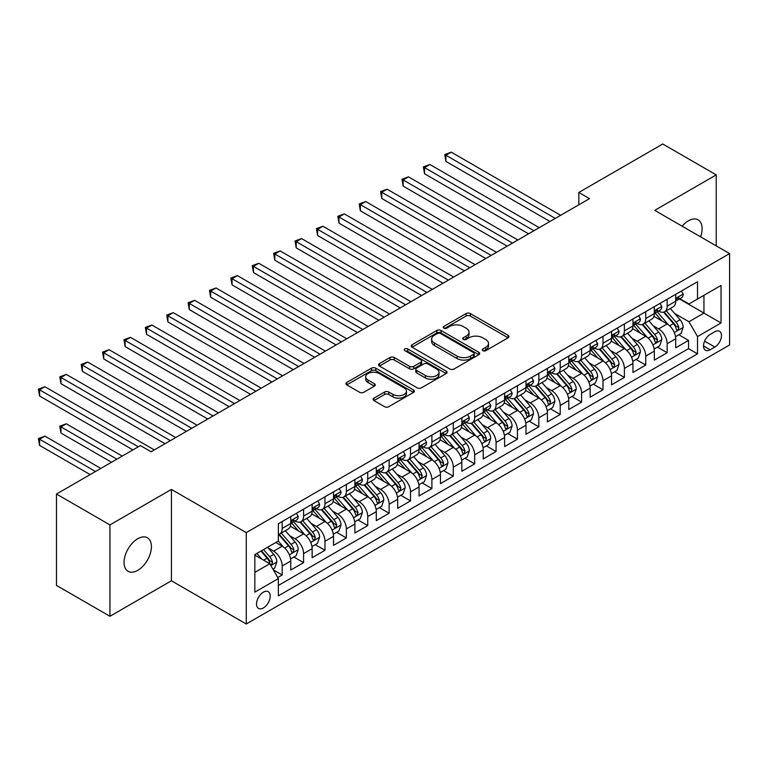 <?xml version="1.0" encoding="UTF-8"?>
<svg xmlns="http://www.w3.org/2000/svg" width="768" height="768" viewBox="0 0 768 768"><rect width="100%" height="100%" fill="white"/><g stroke="black" fill="none" stroke-linecap="round" stroke-linejoin="round"><path stroke-width="1.15" d="M482.861 350.669A2.074 1.2 0 0 0 485.798 350.669L508.109 337.786A2.966 1.718 0 0 0 508.973 336.576A2.966 1.718 0 0 0 508.109 335.366L470.323 313.555A2.966 1.718 0 0 0 466.118 313.555L443.818 326.429A2.074 1.2 0 0 0 443.213 327.274A2.074 1.2 0 0 0 443.818 328.128A2.074 1.2 0 0 0 446.755 328.128L449.645 326.458A9.504 5.482 0 0 1 463.075 326.458L466.224 328.272A9.504 5.482 0 0 1 469.008 332.15A9.504 5.482 0 0 1 466.224 336.029L463.344 337.699A2.074 1.2 0 0 0 462.73 338.544A2.074 1.2 0 0 0 463.344 339.398A2.074 1.2 0 0 0 466.282 339.398L469.171 337.728A9.504 5.482 0 0 1 482.602 337.728L485.75 339.552A9.504 5.482 0 0 1 488.534 343.421A9.504 5.482 0 0 1 485.75 347.299L482.861 348.97A2.074 1.2 0 0 0 482.256 349.814A2.074 1.2 0 0 0 482.861 350.669L482.861 348.97M137.741 570.346A19.354 11.174 120 0 0 150.384 553.296A19.354 11.174 120 0 0 147.418 537.782A19.354 11.174 120 0 0 137.741 538.742A19.354 11.174 120 0 0 125.098 555.802A19.354 11.174 120 0 0 128.064 571.306A19.354 11.174 120 0 0 137.741 570.346M700.589 236.832A19.354 11.174 120 0 0 698.112 219.84A19.354 11.174 120 0 0 688.435 220.8A19.354 11.174 120 0 0 682.147 226.186M263.386 607.949A9.677 5.587 120 0 0 269.702 599.414A9.677 5.587 120 0 0 268.224 591.667A9.677 5.587 120 0 0 263.386 592.147A9.677 5.587 120 0 0 257.059 600.672A9.677 5.587 120 0 0 258.547 608.429A9.677 5.587 120 0 0 263.386 607.949M373.968 398.141A2.966 1.718 0 0 0 373.094 399.36A2.966 1.718 0 0 0 373.968 400.57L384.566 406.694A2.966 1.718 0 0 0 388.771 406.694L413.539 392.39A2.966 1.718 0 0 0 414.403 391.181A2.966 1.718 0 0 0 413.539 389.962L375.754 368.15A2.966 1.718 0 0 0 371.558 368.15L346.781 382.454A2.966 1.718 0 0 0 345.917 383.664A2.966 1.718 0 0 0 346.781 384.874L359.587 392.266A2.966 1.718 0 0 0 363.792 392.266L374.39 386.15A2.966 1.718 0 0 0 375.254 384.931A2.966 1.718 0 0 0 374.39 383.722L368.035 380.054A7.939 4.589 0 0 1 365.712 376.819A7.939 4.589 0 0 1 370.618 372.576A7.939 4.589 0 0 1 379.267 373.574L404.141 387.936A7.939 4.589 0 0 1 406.474 391.181A7.939 4.589 0 0 1 401.568 395.414A7.939 4.589 0 0 1 392.918 394.416L388.771 392.026A2.966 1.718 0 0 0 384.566 392.026L373.968 398.141L373.968 400.57M171.418 489.418L109.939 524.909L56.467 494.045L56.467 585.418L109.939 616.282L171.418 580.781L246.269 624L246.269 532.627L171.418 489.418L171.418 580.781M716.237 245.866L716.237 174.874L654.749 210.365L729.6 253.584L246.269 532.627M716.237 174.874L662.765 144L578.832 192.461L578.832 204.806M56.467 494.045L140.41 445.584L151.104 451.757L589.517 198.634L578.832 192.461M449.856 368.995A2.966 1.718 0 0 0 454.051 368.995L478.819 354.701A2.966 1.718 0 0 0 479.693 353.482A2.966 1.718 0 0 0 478.819 352.272L441.034 330.461A2.966 1.718 0 0 0 436.838 330.461L412.07 344.755A2.966 1.718 0 0 0 411.197 345.974A2.966 1.718 0 0 0 412.07 347.184L449.856 368.995M405.658 351.12A2.074 1.2 0 0 1 407.77 351.408L407.77 348.941L446.179 371.117A2.966 1.718 0 0 1 447.053 372.326A2.966 1.718 0 0 1 446.179 373.546L421.411 387.84A2.966 1.718 0 0 1 417.216 387.84L379.43 366.029L379.43 363.6A2.966 1.718 0 0 0 378.557 364.819A2.966 1.718 0 0 0 379.43 366.029M379.43 363.6L390.029 357.485A2.966 1.718 0 0 1 394.224 357.485L409.546 366.336A2.966 1.718 0 0 0 413.75 366.336L420.778 362.275A2.966 1.718 0 0 0 421.651 361.056A2.966 1.718 0 0 0 420.778 359.846L404.822 350.64A2.074 1.2 0 0 1 404.218 349.786A2.074 1.2 0 0 1 405.504 348.682A2.074 1.2 0 0 1 407.77 348.941M277.766 577.546L282.202 574.982L273.331 569.856M268.282 548.054L273.648 551.146A12.096 6.989 60 0 1 282.202 565.968L290.755 561.024L290.755 570.038L303.59 562.637L293.856 557.011M289.661 535.699L295.037 538.8A12.096 6.989 60 0 1 303.59 553.622L312.144 548.678L312.144 557.693L324.97 550.282L315.245 544.666M311.05 523.354L316.416 526.454A12.096 6.989 60 0 1 324.97 541.277L333.533 536.333L333.533 545.347L346.358 537.936L336.634 532.32M332.438 511.008L337.805 514.109A12.096 6.989 60 0 1 346.358 528.922L354.912 523.987L354.912 533.002L367.747 525.59L358.013 519.974M353.827 498.662L359.194 501.763A12.096 6.989 60 0 1 367.747 516.576L376.301 511.642L376.301 520.656L389.136 513.245L379.402 507.629M375.206 486.317L380.582 489.418A12.096 6.989 60 0 1 389.136 504.23L397.69 499.296L397.69 508.301L410.515 500.899L400.79 495.283M396.595 473.971L401.962 477.062A12.096 6.989 60 0 1 410.515 491.885L419.069 486.941L419.069 495.955L431.904 488.554L422.17 482.928M417.984 461.616L423.35 464.717A12.096 6.989 60 0 1 431.904 479.539L440.458 474.595L440.458 483.61L453.293 476.198L443.558 470.582M439.363 449.27L444.739 452.371A12.096 6.989 60 0 1 453.293 467.194L461.846 462.25L461.846 471.264L474.682 463.853L464.947 458.237M460.752 436.925L466.118 440.026A12.096 6.989 60 0 1 474.682 454.838L483.235 449.904L483.235 458.918L496.061 451.507L486.336 445.891M482.141 424.579L487.507 427.68A12.096 6.989 60 0 1 496.061 442.493L504.614 437.558L504.614 446.573L517.45 439.162L507.715 433.546M503.53 412.234L508.896 415.334A12.096 6.989 60 0 1 517.45 430.147L526.003 425.213L526.003 434.227L538.838 426.816L529.104 421.2M524.909 399.888L530.285 402.979A12.096 6.989 60 0 1 538.838 417.802L547.392 412.858L547.392 421.872L560.218 414.47L550.493 408.845M546.298 387.533L551.664 390.634A12.096 6.989 60 0 1 560.218 405.456L568.781 400.512L568.781 409.526L581.606 402.115L571.882 396.499M567.686 375.187L573.053 378.288A12.096 6.989 60 0 1 581.606 393.11L590.16 388.166L590.16 397.181L602.995 389.77L593.261 384.154M589.066 362.842L594.442 365.942A12.096 6.989 60 0 1 602.995 380.755L611.549 375.821L611.549 384.835L624.384 377.424L614.65 371.808M610.454 350.496L615.83 353.597A12.096 6.989 60 0 1 624.384 368.41L632.938 363.475L632.938 372.49L645.763 365.078L636.038 359.462M631.843 338.15L637.21 341.251A12.096 6.989 60 0 1 645.763 356.064L654.317 351.13L654.317 360.144L667.152 352.733L667.152 343.718A12.096 6.989 -120 0 0 658.598 328.906L653.232 325.805M657.418 347.117L667.152 352.733M290.755 561.024A12.096 6.989 -120 0 0 282.202 546.211L275.789 542.506M312.144 548.678A12.096 6.989 -120 0 0 303.59 533.866L290.362 526.224M333.533 536.333A12.096 6.989 -120 0 0 324.97 521.52L311.75 513.878M354.912 523.987A12.096 6.989 -120 0 0 346.358 509.174L333.139 501.533M376.301 511.642A12.096 6.989 -120 0 0 367.747 496.819L354.518 489.187M397.69 499.296A12.096 6.989 -120 0 0 389.136 484.474L375.907 476.842M419.069 486.941A12.096 6.989 -120 0 0 410.515 472.128L397.296 464.496M440.458 474.595A12.096 6.989 -120 0 0 431.904 459.782L418.675 452.141M461.846 462.25A12.096 6.989 -120 0 0 453.293 447.437L440.064 439.795M483.235 449.904A12.096 6.989 -120 0 0 474.682 435.091L461.453 427.45M504.614 437.558A12.096 6.989 -120 0 0 496.061 422.736L482.842 415.104M526.003 425.213A12.096 6.989 -120 0 0 517.45 410.39L504.221 402.758M547.392 412.858A12.096 6.989 -120 0 0 538.838 398.045L525.61 390.413M568.781 400.512A12.096 6.989 -120 0 0 560.218 385.699L546.998 378.058M590.16 388.166A12.096 6.989 -120 0 0 581.606 373.354L568.378 365.712M611.549 375.821A12.096 6.989 -120 0 0 602.995 361.008L589.766 353.366M632.938 363.475A12.096 6.989 -120 0 0 624.384 348.653L611.155 341.021M654.317 351.13A12.096 6.989 -120 0 0 645.763 336.307L632.544 328.675M714.845 331.738L710.141 334.454A9.379 5.414 120 0 0 704.016 342.72A9.379 5.414 120 0 0 705.446 350.237A9.379 5.414 120 0 0 710.141 349.766L714.845 347.05A9.379 5.414 120 0 0 720.97 338.794A9.379 5.414 120 0 0 719.53 331.277A9.379 5.414 120 0 0 714.845 331.738M246.269 624L729.6 344.957L729.6 253.584M254.832 572.39L269.798 563.741L278.352 578.563L278.352 595.843L697.517 353.846L697.517 336.557L688.963 321.744L674.611 313.45M278.352 578.563L254.832 592.147L254.832 554.611L278.352 541.027L278.352 523.738L697.517 281.731L697.517 299.021L721.046 285.437L721.046 322.973L697.517 336.557M294.922 520.954L295.037 521.021A12.096 6.989 60 0 0 301.085 521.626L309.638 516.682A12.096 6.989 -120 0 0 312.144 511.142L312.144 504.23M316.31 508.608L316.416 508.675A12.096 6.989 60 0 0 322.464 509.27L331.027 504.336A12.096 6.989 -120 0 0 333.533 498.797L333.533 491.885M337.69 496.262L337.805 496.33A12.096 6.989 60 0 0 343.853 496.925L352.406 491.99A12.096 6.989 -120 0 0 354.912 486.451L354.912 479.539M359.078 483.917L359.194 483.984A12.096 6.989 60 0 0 365.242 484.579L373.795 479.645A12.096 6.989 -120 0 0 376.301 474.106L376.301 467.184M380.467 471.571L380.582 471.638A12.096 6.989 60 0 0 386.63 472.234L395.184 467.29A12.096 6.989 -120 0 0 397.69 461.76L397.69 454.838M401.856 459.226L401.962 459.283A12.096 6.989 60 0 0 408.01 459.888L416.563 454.944A12.096 6.989 -120 0 0 419.069 449.405L419.069 442.493M423.235 446.87L423.35 446.938A12.096 6.989 60 0 0 429.398 447.542L437.952 442.598A12.096 6.989 -120 0 0 440.458 437.059L440.458 430.147M444.624 434.525L444.739 434.592A12.096 6.989 60 0 0 450.787 435.187L459.341 430.253A12.096 6.989 -120 0 0 461.846 424.714L461.846 417.802M466.013 422.179L466.118 422.246A12.096 6.989 60 0 0 472.176 422.842L480.73 417.907A12.096 6.989 -120 0 0 483.235 412.368L483.235 405.456M487.402 409.834L487.507 409.901A12.096 6.989 60 0 0 493.555 410.496L502.109 405.562A12.096 6.989 -120 0 0 504.614 400.022L504.614 393.101M508.781 397.488L508.896 397.555A12.096 6.989 60 0 0 514.944 398.15L523.498 393.206A12.096 6.989 -120 0 0 526.003 387.677L526.003 380.755M530.17 385.142L530.285 385.2A12.096 6.989 60 0 0 536.333 385.805L544.886 380.861A12.096 6.989 -120 0 0 547.392 375.322L547.392 368.41M551.558 372.787L551.664 372.854A12.096 6.989 60 0 0 557.712 373.459L566.275 368.515A12.096 6.989 -120 0 0 568.781 362.976L568.781 356.064M572.938 360.442L573.053 360.509A12.096 6.989 60 0 0 579.101 361.104L587.654 356.17A12.096 6.989 -120 0 0 590.16 350.63L590.16 343.718M594.326 348.096L594.442 348.163A12.096 6.989 60 0 0 600.49 348.758L609.043 343.824A12.096 6.989 -120 0 0 611.549 338.285L611.549 331.373M615.715 335.75L615.83 335.818A12.096 6.989 60 0 0 621.878 336.413L630.432 331.478A12.096 6.989 -120 0 0 632.938 325.939L632.938 319.027M637.104 323.405L637.21 323.472A12.096 6.989 60 0 0 643.258 324.067L651.811 319.133A12.096 6.989 -120 0 0 654.317 313.594L654.317 306.672M278.352 585.475L688.541 348.653L688.541 340.387L675.706 347.789L675.706 338.774A12.096 6.989 -120 0 0 667.152 323.962L653.923 316.33M658.483 311.059L658.598 311.117A12.096 6.989 -120 0 0 664.646 311.722A12.096 6.989 -120 0 0 667.152 306.182L667.152 299.27M664.646 311.722L673.2 306.778A12.096 6.989 -120 0 0 675.706 301.238L675.706 294.326M282.202 521.52L282.202 528.432A12.096 6.989 60 0 1 279.696 533.971A12.096 6.989 60 0 1 278.352 534.461M279.696 533.971L288.25 529.027A12.096 6.989 -120 0 0 290.755 523.488L290.755 516.576M303.59 509.165L303.59 516.086A12.096 6.989 60 0 1 301.085 521.626M324.97 496.819L324.97 503.741A12.096 6.989 60 0 1 322.464 509.27M346.358 484.474L346.358 491.386A12.096 6.989 60 0 1 343.853 496.925M367.747 472.128L367.747 479.04A12.096 6.989 60 0 1 365.242 484.579M389.136 459.782L389.136 466.694A12.096 6.989 60 0 1 386.63 472.234M410.515 447.437L410.515 454.349A12.096 6.989 60 0 1 408.01 459.888M431.904 435.082L431.904 442.003A12.096 6.989 60 0 1 429.398 447.542M453.293 422.736L453.293 429.658A12.096 6.989 60 0 1 450.787 435.187M474.682 410.39L474.682 417.302A12.096 6.989 60 0 1 472.176 422.842M496.061 398.045L496.061 404.957A12.096 6.989 60 0 1 493.555 410.496M517.45 385.699L517.45 392.611A12.096 6.989 60 0 1 514.944 398.15M538.838 373.354L538.838 380.266A12.096 6.989 60 0 1 536.333 385.805M560.218 360.998L560.218 367.92A12.096 6.989 60 0 1 557.712 373.459M581.606 348.653L581.606 355.574A12.096 6.989 60 0 1 579.101 361.104M602.995 336.307L602.995 343.219A12.096 6.989 60 0 1 600.49 348.758M624.384 323.962L624.384 330.874A12.096 6.989 60 0 1 621.878 336.413M645.763 311.616L645.763 318.528A12.096 6.989 60 0 1 643.258 324.067M645.763 356.064L645.763 365.078M624.384 368.41L624.384 377.424M602.995 380.755L602.995 389.77M581.606 393.11L581.606 402.115M560.218 405.456L560.218 414.47M538.838 417.802L538.838 426.816M517.45 430.147L517.45 439.162M496.061 442.493L496.061 451.507M474.682 454.838L474.682 463.853M453.293 467.194L453.293 476.198M431.904 479.539L431.904 488.554M410.515 491.885L410.515 500.899M389.136 504.23L389.136 513.245M367.747 516.576L367.747 525.59M346.358 528.922L346.358 537.936M324.97 541.277L324.97 550.282M303.59 553.622L303.59 562.637M282.202 565.968L282.202 574.982M269.798 563.741L254.832 555.101M688.963 321.744L703.939 313.094L703.939 295.315L721.046 285.437M679.44 298.954L721.046 322.973M679.872 298.714L688.963 303.955L697.517 299.021M109.939 524.909L109.939 616.282M678.806 334.762L688.541 340.387M688.541 348.653L697.517 353.846M483.696 350.957L485.75 349.776A9.504 5.482 0 0 0 488.534 345.898L488.534 343.421M469.008 332.15L469.008 334.627A9.504 5.482 0 0 1 466.224 338.506L464.17 339.686M508.07 337.814L470.323 316.022A2.966 1.718 0 0 0 466.118 316.022L444.653 328.416M478.819 352.272L478.819 354.701L441.034 332.928A2.966 1.718 0 0 0 436.838 332.928L412.109 347.203M473.578 354.336A2.074 1.2 0 0 0 474.182 353.482A2.074 1.2 0 0 0 473.578 352.637L440.41 333.485A2.074 1.2 0 0 0 437.472 333.485L434.429 335.242A9.504 5.482 0 0 0 431.645 339.12A9.504 5.482 0 0 0 434.429 342.998L457.094 356.093A9.504 5.482 0 0 0 470.534 356.093L473.578 354.336L473.578 356.803A2.074 1.2 0 0 0 474.182 355.958L474.182 353.482M431.645 339.12L431.645 341.597A9.504 5.482 0 0 0 434.429 345.475L434.429 342.998M473.578 356.803L470.534 358.56A9.504 5.482 0 0 1 457.094 358.56L434.429 345.475M379.469 366.048L390.029 359.952L390.029 357.485M421.651 361.056L421.651 363.533A2.966 1.718 0 0 1 420.778 364.742L413.75 368.803A2.966 1.718 0 0 1 409.546 368.803L394.224 359.952A2.966 1.718 0 0 0 390.029 359.952M407.77 351.408L446.141 373.565M425.453 375.514A7.939 4.589 0 0 0 434.102 376.502A7.939 4.589 0 0 0 439.008 372.269A7.939 4.589 0 0 0 436.685 369.024L427.92 363.965A2.966 1.718 0 0 0 423.715 363.965L416.688 368.026A2.966 1.718 0 0 0 415.814 369.245A2.966 1.718 0 0 0 416.688 370.454L425.453 375.514L425.453 377.981A7.939 4.589 0 0 0 434.102 378.979A7.939 4.589 0 0 0 439.008 374.736L439.008 372.269M415.814 369.245L415.814 371.712A2.966 1.718 0 0 0 416.688 372.922L416.688 370.454M425.453 377.981L416.688 372.922M406.474 391.181L406.474 393.648A7.939 4.589 0 0 1 401.568 397.882A7.939 4.589 0 0 1 392.918 396.893L388.771 394.493A2.966 1.718 0 0 0 384.566 394.493L374.006 400.589M365.712 376.819L365.712 379.286A7.939 4.589 0 0 0 368.035 382.522L368.035 380.054M374.352 386.17L368.035 382.522M413.539 389.962L413.539 392.39L375.754 370.618A2.966 1.718 0 0 0 371.558 370.618L346.819 384.893M675.523 336.662L681.053 333.466L683.194 327.293A8.016 4.627 -120 0 0 680.074 319.766L670.301 308.458M668.342 324.739L657.178 311.818M661.987 320.976L655.507 313.478A19.21 11.088 -120 0 0 654.912 312.806M445.91 210.797L507.187 246.173L403.142 186.106L403.142 179.933L408.49 176.842L517.882 240M663.562 312.154L673.44 323.597A8.016 4.627 60 0 1 676.301 329.117L676.877 330.067L677.962 329.914L678.864 327.638A8.016 4.627 -120 0 0 676.003 322.118L666.24 310.8M664.138 311.971L674.755 324.259A4.08 2.362 60 0 1 675.782 325.862L678.864 327.638M681.37 291.053L683.194 294.202A8.016 4.627 60 0 1 681.533 297.754L677.472 300.096A8.016 4.627 -120 0 0 678.864 298.253L678.691 297.542M555.302 218.39L445.91 155.242L451.258 152.15L560.65 215.309M675.974 300.47L676.003 300.47A8.016 4.627 -120 0 0 677.472 300.096M677.827 297.658L678.864 298.253C678.365 297.043 677.501 297.533 676.301 299.731A8.016 4.627 60 0 1 675.706 300.874M549.955 221.482L445.91 161.414L445.91 155.242L444.739 154.56L451.258 152.15M445.91 161.414L444.739 154.56M654.144 349.008L659.664 345.821L661.805 339.638A8.016 4.627 -120 0 0 658.685 332.122L648.912 320.803M646.954 337.094L635.789 324.163M640.598 333.322L634.118 325.824A19.21 11.088 -120 0 0 633.523 325.152M424.531 223.152L485.798 258.518L381.754 198.451L381.754 192.278L387.101 189.197L496.493 252.346M642.173 324.499L652.051 335.942A8.016 4.627 60 0 1 654.912 341.462L655.498 342.413L656.582 342.259L657.475 339.984A8.016 4.627 -120 0 0 654.624 334.464L644.851 323.146M642.749 324.317L653.376 336.614A4.08 2.362 60 0 1 654.403 338.208L657.475 339.984M632.755 361.354L638.285 358.166L640.416 351.994A8.016 4.627 -120 0 0 637.296 344.467L627.523 333.149M625.565 349.44L614.4 336.509M619.21 345.677L612.73 338.17A19.21 11.088 -120 0 0 612.134 337.498M403.142 235.498L464.41 270.874L360.365 210.797L360.365 204.624L365.712 201.542L475.104 264.691M620.784 336.845L630.672 348.288A8.016 4.627 60 0 1 633.523 353.818L634.109 354.768L635.194 354.614L636.096 352.33A8.016 4.627 -120 0 0 633.235 346.81L623.462 335.501M621.37 336.662L631.987 348.96A4.08 2.362 60 0 1 633.014 350.554L636.096 352.33M611.366 373.699L616.896 370.512L619.037 364.339A8.016 4.627 -120 0 0 615.907 356.813L606.144 345.494M604.186 361.786L593.011 348.854M597.83 358.022L591.35 350.515A19.21 11.088 -120 0 0 590.746 349.843M381.754 247.843L443.021 283.219L338.986 223.142L338.986 216.97L344.333 213.888L453.715 277.046M599.395 349.2L609.283 360.643A8.016 4.627 60 0 1 612.144 366.163L612.72 367.114L613.805 366.96L614.707 364.675A8.016 4.627 -120 0 0 611.846 359.155L602.074 347.846M599.981 349.008L610.598 361.306A4.08 2.362 60 0 1 611.626 362.899L614.707 364.675M589.987 386.045L595.507 382.858L597.648 376.685A8.016 4.627 -120 0 0 594.528 369.158L584.755 357.85M582.797 374.131L571.632 361.2M576.442 370.368L569.962 362.861A19.21 11.088 -120 0 0 569.366 362.198M360.365 260.189L421.642 295.565L317.597 235.498L317.597 229.325L322.944 226.234L432.336 289.392M578.016 361.546L587.894 372.989A8.016 4.627 60 0 1 590.755 378.509L591.341 379.459L592.416 379.306L593.318 377.03A8.016 4.627 -120 0 0 590.458 371.501L580.694 360.192M578.592 361.354L589.21 373.651A4.08 2.362 60 0 1 590.246 375.245L593.318 377.03M659.99 303.408L661.805 306.547A8.016 4.627 60 0 1 660.144 310.099L656.083 312.442A8.016 4.627 -120 0 0 657.475 310.598L657.312 309.888M533.914 230.736L424.531 167.587L429.869 164.496L539.261 227.654M654.586 312.816L654.624 312.816A8.016 4.627 -120 0 0 656.083 312.442M656.448 310.003L657.475 310.598C656.976 309.389 656.122 309.888 654.912 312.077A8.016 4.627 60 0 1 654.317 313.219M528.566 233.827L424.531 173.76L424.531 167.587L423.35 166.906L429.869 164.496M424.531 173.76L423.35 166.906M638.602 315.754L640.416 318.902A8.016 4.627 60 0 1 638.755 322.445L634.694 324.787A8.016 4.627 -120 0 0 636.096 322.944L635.923 322.234M512.534 243.091L401.962 179.251L408.49 176.842M633.206 325.162L633.235 325.162A8.016 4.627 -120 0 0 634.694 324.787M635.059 322.349L636.096 322.944C635.587 321.734 634.733 322.234 633.523 324.422A8.016 4.627 60 0 1 632.938 325.565M403.142 186.106L401.962 179.251M617.213 328.099L619.037 331.248A8.016 4.627 60 0 1 617.376 334.79L613.306 337.142A8.016 4.627 -120 0 0 614.707 335.29L614.534 334.579M491.146 255.437L380.582 191.597L387.101 189.197M611.818 337.517L611.846 337.517A8.016 4.627 -120 0 0 613.306 337.142M613.67 334.694L614.707 335.29C614.198 334.08 613.344 334.579 612.144 336.778A8.016 4.627 60 0 1 611.549 337.91M381.754 198.451L380.582 191.597M595.834 340.445L597.648 343.594A8.016 4.627 60 0 1 595.987 347.136L591.926 349.488A8.016 4.627 -120 0 0 593.318 347.635L593.155 346.925M469.757 267.782L359.194 203.942L365.712 201.542M590.429 349.862L590.458 349.862A8.016 4.627 -120 0 0 591.926 349.488M592.282 347.04L593.318 347.635C592.819 346.435 591.965 346.925 590.755 349.123A8.016 4.627 60 0 1 590.16 350.266M360.365 210.797L359.194 203.942M568.598 398.4L574.118 395.203L576.259 389.03A8.016 4.627 -120 0 0 573.139 381.504L563.366 370.195M561.408 386.477L550.243 373.546M555.053 382.714L548.573 375.206A19.21 11.088 -120 0 0 547.978 374.544M338.986 272.534L400.253 307.91L296.208 247.843L296.208 241.67L301.555 238.579L410.947 301.738M556.627 373.891L566.506 385.334A8.016 4.627 60 0 1 569.366 390.854L569.952 391.805L571.037 391.651L571.93 389.376A8.016 4.627 -120 0 0 569.078 383.856L559.306 372.538M557.203 373.699L567.83 385.997A4.08 2.362 60 0 1 568.858 387.6L571.93 389.376M574.445 352.79L576.259 355.939A8.016 4.627 60 0 1 574.598 359.482L570.538 361.834A8.016 4.627 -120 0 0 571.93 359.99L571.766 359.28M448.368 280.128L337.805 216.298L344.333 213.888M569.04 362.208L569.078 362.208A8.016 4.627 -120 0 0 570.538 361.834M570.902 359.386L571.93 359.99C571.43 358.781 570.576 359.27 569.366 361.469A8.016 4.627 60 0 1 568.781 362.611M338.986 223.142L337.805 216.298M547.21 410.746L552.739 407.549L554.87 401.376A8.016 4.627 -120 0 0 551.75 393.85L541.978 382.541M540.029 398.822L528.854 385.901M533.674 395.059L527.184 387.562A19.21 11.088 -120 0 0 526.589 386.89M317.597 284.88L378.864 320.256L274.819 260.189L274.819 254.016L280.166 250.925L389.558 314.083M535.238 386.237L545.126 397.68A8.016 4.627 60 0 1 547.978 403.2L548.563 404.15L549.648 403.997L550.55 401.722A8.016 4.627 -120 0 0 547.69 396.202L537.917 384.883M535.824 386.054L546.442 398.342A4.08 2.362 60 0 1 547.469 399.946L550.55 401.722M553.056 365.136L554.87 368.285A8.016 4.627 60 0 1 553.219 371.837L549.149 374.179A8.016 4.627 -120 0 0 550.55 372.336L550.378 371.626M426.989 292.474L316.416 228.643L322.944 226.234M547.661 374.554L547.69 374.554A8.016 4.627 -120 0 0 549.149 374.179M549.514 371.731L550.55 372.336C550.042 371.126 549.187 371.616 547.978 373.814A8.016 4.627 60 0 1 547.392 374.957M317.597 235.498L316.416 228.643M525.821 423.091L531.35 419.904L533.491 413.722A8.016 4.627 -120 0 0 530.371 406.205L520.598 394.886M518.64 411.178L507.466 398.246M512.285 407.405L505.805 399.907A19.21 11.088 -120 0 0 505.21 399.235M296.208 297.235L357.485 332.602L253.44 272.534L253.44 266.362L258.787 263.27L368.17 326.429M513.85 398.582L523.738 410.026A8.016 4.627 60 0 1 526.598 415.546L527.174 416.496L528.259 416.342L529.162 414.067A8.016 4.627 -120 0 0 526.301 408.547L516.528 397.229M514.435 398.4L525.053 410.698A4.08 2.362 60 0 1 526.08 412.291L529.162 414.067M531.667 377.491L533.491 380.63A8.016 4.627 60 0 1 531.83 384.182L527.77 386.525A8.016 4.627 -120 0 0 529.162 384.682L528.989 383.971M405.6 304.819L295.037 240.989L301.555 238.579M526.272 386.899L526.301 386.899A8.016 4.627 -120 0 0 527.77 386.525M528.125 384.086L529.162 384.682C528.653 383.472 527.798 383.971 526.598 386.16A8.016 4.627 60 0 1 526.003 387.302M296.208 247.843L295.037 240.989M504.442 435.437L509.962 432.25L512.102 426.077A8.016 4.627 -120 0 0 508.982 418.55L499.21 407.232M497.251 423.523L486.086 410.592M490.896 419.76L484.416 412.253A19.21 11.088 -120 0 0 483.821 411.581M274.819 309.581L336.096 344.947L232.051 284.88L232.051 278.707L237.398 275.626L346.79 338.774M492.47 410.928L502.349 422.371A8.016 4.627 60 0 1 505.21 427.901L505.795 428.842L506.87 428.698L507.773 426.413A8.016 4.627 -120 0 0 504.922 420.893L495.149 409.584M493.046 410.746L503.674 423.043A4.08 2.362 60 0 1 504.701 424.637L507.773 426.413M510.288 389.837L512.102 392.986A8.016 4.627 60 0 1 510.442 396.528L506.381 398.87A8.016 4.627 -120 0 0 507.773 397.027L507.61 396.317M384.211 317.174L273.648 253.334L280.166 250.925M504.883 399.245L504.922 399.245A8.016 4.627 -120 0 0 506.381 398.87M506.736 396.432L507.773 397.027C507.274 395.818 506.419 396.317 505.21 398.506A8.016 4.627 60 0 1 504.614 399.648M274.819 260.189L273.648 253.334M483.053 447.782L488.582 444.595L490.714 438.422A8.016 4.627 -120 0 0 487.594 430.896L477.821 419.578M475.862 435.869L464.698 422.938M469.507 432.106L463.027 424.598A19.21 11.088 -120 0 0 462.432 423.926M253.44 321.926L314.707 357.302L210.662 297.226L210.662 291.053L216.01 287.971L325.402 351.13M471.082 423.283L480.97 434.726A8.016 4.627 60 0 1 483.821 440.246L484.406 441.197L485.491 441.043L486.394 438.758A8.016 4.627 -120 0 0 483.533 433.238L473.76 421.93M471.667 423.091L482.285 435.389A4.08 2.362 60 0 1 483.312 436.982L486.394 438.758M488.899 402.182L490.714 405.331A8.016 4.627 60 0 1 489.053 408.874L484.992 411.226A8.016 4.627 -120 0 0 486.394 409.373L486.221 408.662M362.832 329.52L252.259 265.68L258.787 263.27M483.504 411.6L483.533 411.6A8.016 4.627 -120 0 0 484.992 411.226M485.357 408.778L486.394 409.373C485.885 408.163 485.03 408.662 483.821 410.861A8.016 4.627 60 0 1 483.235 411.994M253.44 272.534L252.259 265.68M461.664 460.128L467.194 456.941L469.334 450.768A8.016 4.627 -120 0 0 466.205 443.242L456.442 431.933M454.483 448.214L443.309 435.283M448.128 444.451L441.638 436.944A19.21 11.088 -120 0 0 441.043 436.282M232.051 334.272L293.318 369.648L189.283 309.581L189.283 303.408L194.63 300.317L304.013 363.475M449.693 435.629L459.581 447.072A8.016 4.627 60 0 1 462.432 452.592L463.018 453.542L464.102 453.389L465.005 451.104A8.016 4.627 -120 0 0 462.144 445.584L452.371 434.275M450.278 435.437L460.896 447.734A4.08 2.362 60 0 1 461.923 449.328L465.005 451.104M467.51 414.528L469.334 417.677A8.016 4.627 60 0 1 467.674 421.219L463.603 423.571A8.016 4.627 -120 0 0 465.005 421.718L464.832 421.008M341.443 341.866L230.88 278.026L237.398 275.626M462.115 423.946L462.144 423.946A8.016 4.627 -120 0 0 463.603 423.571M463.968 421.123L465.005 421.718C464.496 420.518 463.642 421.008 462.432 423.206A8.016 4.627 60 0 1 461.846 424.349M232.051 284.88L230.88 278.026M440.275 472.483L445.805 469.286L447.946 463.114A8.016 4.627 -120 0 0 444.826 455.587L435.053 444.278M433.094 460.56L421.93 447.629M426.739 456.797L420.259 449.29A19.21 11.088 -120 0 0 419.664 448.627M210.662 346.618L271.939 381.994L167.894 321.926L167.894 315.754L173.242 312.662L282.634 375.821M428.314 447.974L438.192 459.418A8.016 4.627 60 0 1 441.053 464.938L441.629 465.888L442.714 465.734L443.616 463.459A8.016 4.627 -120 0 0 440.755 457.939L430.992 446.621M428.89 447.782L439.507 460.08A4.08 2.362 60 0 1 440.544 461.683L443.616 463.459M446.131 426.874L447.946 430.022A8.016 4.627 60 0 1 446.285 433.565L442.224 435.917A8.016 4.627 -120 0 0 443.616 434.074L443.443 433.354M320.054 354.211L209.491 290.381L216.01 287.971M440.726 436.291L440.755 436.291A8.016 4.627 -120 0 0 442.224 435.917M442.579 433.469L443.616 434.074C443.117 432.864 442.253 433.354 441.053 435.552A8.016 4.627 60 0 1 440.458 436.694M210.662 297.226L209.491 290.381M418.896 484.829L424.416 481.632L426.557 475.459A8.016 4.627 -120 0 0 423.437 467.933L413.664 456.624M411.706 472.906L400.541 459.984M405.35 469.142L398.87 461.645A19.21 11.088 -120 0 0 398.275 460.973M189.283 358.963L250.55 394.339L146.506 334.272L146.506 328.099L151.853 325.008L261.245 388.166M406.925 460.32L416.803 471.763A8.016 4.627 60 0 1 419.664 477.283L420.25 478.234L421.334 478.08L422.227 475.805A8.016 4.627 -120 0 0 419.376 470.285L409.603 458.966M407.501 460.138L418.128 472.426A4.08 2.362 60 0 1 419.155 474.029L422.227 475.805M424.742 439.219L426.557 442.368A8.016 4.627 60 0 1 424.896 445.92L420.835 448.262A8.016 4.627 -120 0 0 422.227 446.419L422.064 445.709M298.666 366.557L188.102 302.726L194.63 300.317M419.338 448.637L419.376 448.637A8.016 4.627 -120 0 0 420.835 448.262M421.2 445.814L422.227 446.419C421.728 445.21 420.874 445.699 419.664 447.898A8.016 4.627 60 0 1 419.069 449.04M189.283 309.581L188.102 302.726M403.354 451.565L405.168 454.714A8.016 4.627 60 0 1 403.517 458.266L399.446 460.608A8.016 4.627 -120 0 0 400.848 458.765L400.675 458.054M277.286 378.902L166.714 315.072L173.242 312.662M397.958 460.982L397.987 460.982A8.016 4.627 -120 0 0 399.446 460.608M399.811 458.17L400.848 458.765C400.339 457.555 399.485 458.054 398.275 460.243A8.016 4.627 60 0 1 397.69 461.386M167.894 321.926L166.714 315.072M381.965 463.92L383.789 467.069A8.016 4.627 60 0 1 382.128 470.611L378.067 472.954A8.016 4.627 -120 0 0 379.459 471.11L379.286 470.4M255.898 391.258L145.334 327.418L151.853 325.008M376.57 473.328L376.598 473.328A8.016 4.627 -120 0 0 378.067 472.954M378.422 470.515L379.459 471.11C378.95 469.901 378.096 470.4 376.896 472.589A8.016 4.627 60 0 1 376.301 473.731M146.506 334.272L145.334 327.418M397.507 497.174L403.037 493.987L405.168 487.805A8.016 4.627 -120 0 0 402.048 480.278L392.275 468.97M390.317 485.261L379.152 472.33M383.962 481.488L377.482 473.99A19.21 11.088 -120 0 0 376.886 473.318M167.894 371.318L229.162 406.685L125.117 346.618L125.117 340.445L130.464 337.354L239.856 400.512M385.536 472.666L395.424 484.109A8.016 4.627 60 0 1 398.275 489.629L398.861 490.579L399.946 490.426L400.848 488.15A8.016 4.627 -120 0 0 397.987 482.63L388.214 471.312M386.122 472.483L396.739 484.781A4.08 2.362 60 0 1 397.766 486.374L400.848 488.15M376.118 509.52L381.648 506.333L383.789 500.16A8.016 4.627 -120 0 0 380.669 492.634L370.896 481.315M368.938 497.606L357.763 484.675M362.582 493.843L356.102 486.336A19.21 11.088 -120 0 0 355.507 485.664M146.506 383.664L207.773 419.03L103.738 358.963L103.738 352.79L109.085 349.709L218.467 412.858M364.147 485.011L374.035 496.454A8.016 4.627 60 0 1 376.896 501.974L377.472 502.925L378.557 502.781L379.459 500.496A8.016 4.627 -120 0 0 376.598 494.976L366.826 483.667M364.733 484.829L375.35 497.126A4.08 2.362 60 0 1 376.378 498.72L379.459 500.496M354.739 521.866L360.259 518.678L362.4 512.506A8.016 4.627 -120 0 0 359.28 504.979L349.507 493.661M347.549 509.952L336.384 497.021M341.194 506.189L334.714 498.682A19.21 11.088 -120 0 0 334.118 498.01M125.117 396.01L186.394 431.386L82.349 371.309L82.349 365.136L87.696 362.054L197.088 425.213M342.768 497.366L352.646 508.81A8.016 4.627 60 0 1 355.507 514.33L356.093 515.28L357.168 515.126L358.07 512.842A8.016 4.627 -120 0 0 355.219 507.322L345.446 496.013M343.344 497.174L353.962 509.472A4.08 2.362 60 0 1 354.998 511.066L358.07 512.842M360.586 476.266L362.4 479.414A8.016 4.627 60 0 1 360.739 482.957L356.678 485.309A8.016 4.627 -120 0 0 358.07 483.456L357.907 482.746M234.509 403.603L123.946 339.763L130.464 337.354M355.181 485.683L355.219 485.683A8.016 4.627 -120 0 0 356.678 485.309M357.034 482.861L358.07 483.456C357.571 482.246 356.717 482.746 355.507 484.944A8.016 4.627 60 0 1 354.912 486.077M125.117 346.618L123.946 339.763M333.35 534.211L338.88 531.024L341.011 524.851A8.016 4.627 -120 0 0 337.891 517.325L328.118 506.016M326.16 522.298L314.995 509.366M319.805 518.534L313.325 511.027A19.21 11.088 -120 0 0 312.73 510.365M103.738 408.355L165.005 443.731L60.96 383.664L60.96 377.491L66.307 374.4L175.699 437.558M321.379 509.712L331.258 521.155A8.016 4.627 60 0 1 334.118 526.675L334.704 527.626L335.789 527.472L336.682 525.187A8.016 4.627 -120 0 0 333.83 519.667L324.058 508.358M321.965 509.52L332.582 521.818A4.08 2.362 60 0 1 333.61 523.411L336.682 525.187M339.197 488.611L341.011 491.76A8.016 4.627 60 0 1 339.35 495.302L335.29 497.654A8.016 4.627 -120 0 0 336.682 495.802L336.518 495.091M213.12 415.949L102.557 352.109L109.085 349.709M333.792 498.029L333.83 498.029A8.016 4.627 -120 0 0 335.29 497.654M335.654 495.206L336.682 495.802C336.182 494.602 335.328 495.091 334.118 497.29A8.016 4.627 60 0 1 333.533 498.432M103.738 358.963L102.557 352.109M311.962 546.566L317.491 543.37L319.622 537.197A8.016 4.627 -120 0 0 316.502 529.67L306.739 518.362M304.781 534.643L293.606 521.712M298.426 530.88L291.936 523.373A19.21 11.088 -120 0 0 291.341 522.71M82.349 420.701L132.922 449.904L39.581 396.01L39.581 389.837L44.918 386.746L154.31 449.904M299.99 522.058L309.878 533.501A8.016 4.627 60 0 1 312.73 539.021L313.315 539.971L314.4 539.818L315.302 537.542A8.016 4.627 -120 0 0 312.442 532.022L302.669 520.704M300.576 521.866L311.194 534.163A4.08 2.362 60 0 1 312.221 535.766L315.302 537.542M317.808 500.957L319.622 504.106A8.016 4.627 60 0 1 317.971 507.648L313.901 510A8.016 4.627 -120 0 0 315.302 508.157L315.13 507.437M191.741 428.294L81.168 364.464L87.696 362.054M312.413 510.374L312.442 510.374A8.016 4.627 -120 0 0 313.901 510M314.266 507.552L315.302 508.157C314.794 506.947 313.939 507.437 312.73 509.635A8.016 4.627 60 0 1 312.144 510.778M82.349 371.309L81.168 364.464M290.573 558.912L296.102 555.715L298.243 549.542A8.016 4.627 -120 0 0 295.123 542.016L285.35 530.707M283.392 546.989L278.275 541.066M277.037 543.226L276.202 542.266M122.237 456.077L66.307 423.792L60.96 426.874L60.96 433.046L111.542 462.25M278.611 534.403L288.49 545.846A8.016 4.627 60 0 1 291.35 551.366L291.926 552.317L293.011 552.163L293.914 549.888A8.016 4.627 -120 0 0 291.053 544.368L281.29 533.05M279.187 534.221L289.805 546.509A4.08 2.362 60 0 1 290.832 548.112L293.914 549.888M60.96 433.046L59.789 426.202L116.89 459.168M59.789 426.202L66.307 423.792M296.419 513.302L298.243 516.451A8.016 4.627 60 0 1 296.582 520.003L292.522 522.346A8.016 4.627 -120 0 0 293.914 520.502L293.741 519.792M170.352 440.64L59.789 376.81L66.307 374.4M291.024 522.72L291.053 522.72A8.016 4.627 -120 0 0 292.522 522.346M292.877 519.898L293.914 520.502C293.414 519.293 292.55 519.782 291.35 521.981A8.016 4.627 60 0 1 290.755 523.123M60.96 383.664L59.789 376.81M272.899 569.117L274.714 568.07L276.854 561.888A8.016 4.627 -120 0 0 273.734 554.362L267.581 547.248M261.84 559.152L256.886 553.421M255.648 555.571L254.832 554.621M100.848 468.422L44.918 436.138L39.581 439.219L39.581 445.392L90.154 474.595M260.947 551.069L267.101 558.192A8.016 4.627 60 0 1 269.962 563.712L270.547 564.662L271.632 564.509L272.525 562.234A8.016 4.627 -120 0 0 269.674 556.714L263.52 549.59M261.446 550.781L268.426 558.864A4.08 2.362 60 0 1 269.453 560.458L272.525 562.234M39.581 445.392L38.4 438.547L95.501 471.514M38.4 438.547L44.918 436.138M138.269 446.813L38.4 389.155L44.918 386.746M39.581 396.01L38.4 389.155M273.648 551.146L282.202 546.211M295.037 538.8L303.59 533.866M316.416 526.454L324.97 521.52M337.805 514.109L346.358 509.174M359.194 501.763L367.747 496.819M380.582 489.418L389.136 484.474M401.962 477.062L410.515 472.128M423.35 464.717L431.904 459.782M444.739 452.371L453.293 447.437M466.118 440.026L474.682 435.091M487.507 427.68L496.061 422.736M508.896 415.334L517.45 410.39M530.285 402.979L538.838 398.045M551.664 390.634L560.218 385.699M573.053 378.288L581.606 373.354M594.442 365.942L602.995 361.008M615.83 353.597L624.384 348.653M637.21 341.251L645.763 336.307M658.598 328.906L667.152 323.962M667.152 306.182L675.706 301.238M282.202 528.432L290.755 523.488M303.59 516.086L312.144 511.142M324.97 503.741L333.533 498.797M346.358 491.386L354.912 486.451M367.747 479.04L376.301 474.106M389.136 466.694L397.69 461.76M410.515 454.349L419.069 449.405M431.904 442.003L440.458 437.059M453.293 429.658L461.846 424.714M474.682 417.302L483.235 412.368M496.061 404.957L504.614 400.022M517.45 392.611L526.003 387.677M538.838 380.266L547.392 375.322M560.218 367.92L568.781 362.976M581.606 355.574L590.16 350.63M602.995 343.219L611.549 338.285M624.384 330.874L632.938 325.939M645.763 318.528L654.317 313.594M667.152 343.718L675.706 338.774M704.592 341.126L714.845 347.05M703.507 345.936L710.141 349.766M485.75 349.776L485.75 347.299M463.344 339.398L463.344 337.699M466.224 338.506L466.224 336.029M443.818 328.128L443.818 326.429M466.118 316.022L466.118 313.555M470.323 316.022L470.323 313.555M508.109 337.786L508.109 335.366M412.07 347.184L412.07 344.755M436.838 332.928L436.838 330.461M441.034 332.928L441.034 330.461M457.094 358.56L457.094 356.093M470.534 358.56L470.534 356.093M394.224 359.952L394.224 357.485M409.546 368.803L409.546 366.336M413.75 368.803L413.75 366.336M420.778 364.742L420.778 362.275M446.179 373.546L446.179 371.117M384.566 394.493L384.566 392.026M388.771 394.493L388.771 392.026M392.918 396.893L392.918 394.416M374.39 386.15L374.39 383.722M346.781 384.874L346.781 382.454M371.558 370.618L371.558 368.15M375.754 370.618L375.754 368.15M674.304 332.554L683.136 327.446M676.003 322.118L680.074 319.766M669.619 325.805L673.44 323.597M683.136 294.115L675.706 298.406M652.915 344.899L661.757 339.802M654.624 334.464L658.685 332.122M648.23 338.15L652.051 335.942M631.536 357.245L640.368 352.147M633.235 346.81L637.296 344.467M626.842 350.496L630.672 348.288M610.147 369.59L618.979 364.493M611.846 359.155L615.907 356.813M605.462 362.842L609.283 360.643M588.758 381.936L597.59 376.838M590.458 371.501L594.528 369.158M584.074 375.197L587.894 372.989M661.757 306.461L654.317 310.752M640.368 318.806L632.938 323.098M618.979 331.152L611.549 335.443M597.59 343.498L590.16 347.789M567.37 394.282L576.211 389.184M569.078 383.856L573.139 381.504M562.685 387.542L566.506 385.334M576.211 355.853L568.781 360.134M545.99 406.637L554.822 401.53M547.69 396.202L551.75 393.85M541.306 399.888L545.126 397.68M554.822 368.198L547.392 372.49M524.602 418.982L533.434 413.885M526.301 408.547L530.371 406.205M519.917 412.234L523.738 410.026M533.434 380.544L526.003 384.835M503.213 431.328L512.045 426.23M504.922 420.893L508.982 418.55M498.528 424.579L502.349 422.371M512.045 392.89L504.614 397.181M481.834 443.674L490.666 438.576M483.533 433.238L487.594 430.896M477.139 436.925L480.97 434.726M490.666 405.235L483.235 409.526M460.445 456.019L469.277 450.922M462.144 445.584L466.205 443.242M455.76 449.28L459.581 447.072M469.277 417.581L461.846 421.872M439.056 468.365L447.888 463.267M440.755 457.939L444.826 455.587M434.371 461.626L438.192 459.418M447.888 429.936L440.458 434.218M417.667 480.72L426.509 475.613M419.376 470.285L423.437 467.933M412.982 473.971L416.803 471.763M426.509 442.282L419.069 446.573M405.12 454.627L397.69 458.918M383.731 466.973L376.301 471.264M396.288 493.066L405.12 487.968M397.987 482.63L402.048 480.278M391.594 486.317L395.424 484.109M374.899 505.411L383.731 500.314M376.598 494.976L380.669 492.634M370.214 498.662L374.035 496.454M353.51 517.757L362.342 512.659M355.219 507.322L359.28 504.979M348.826 511.008L352.646 508.81M362.342 479.318L354.912 483.61M332.131 530.102L340.963 525.005M333.83 519.667L337.891 517.325M327.437 523.363L331.258 521.155M340.963 491.664L333.533 495.955M310.742 542.448L319.574 537.35M312.442 532.022L316.502 529.67M306.058 535.709L309.878 533.501M319.574 504.01L312.144 508.301M289.354 554.803L298.186 549.696M291.053 544.368L295.123 542.016M284.669 548.054L288.49 545.846M298.186 516.365L290.755 520.656M270.816 565.507L276.806 562.051M269.674 556.714L273.734 554.362M263.645 560.189L267.101 558.192"/></g></svg>
